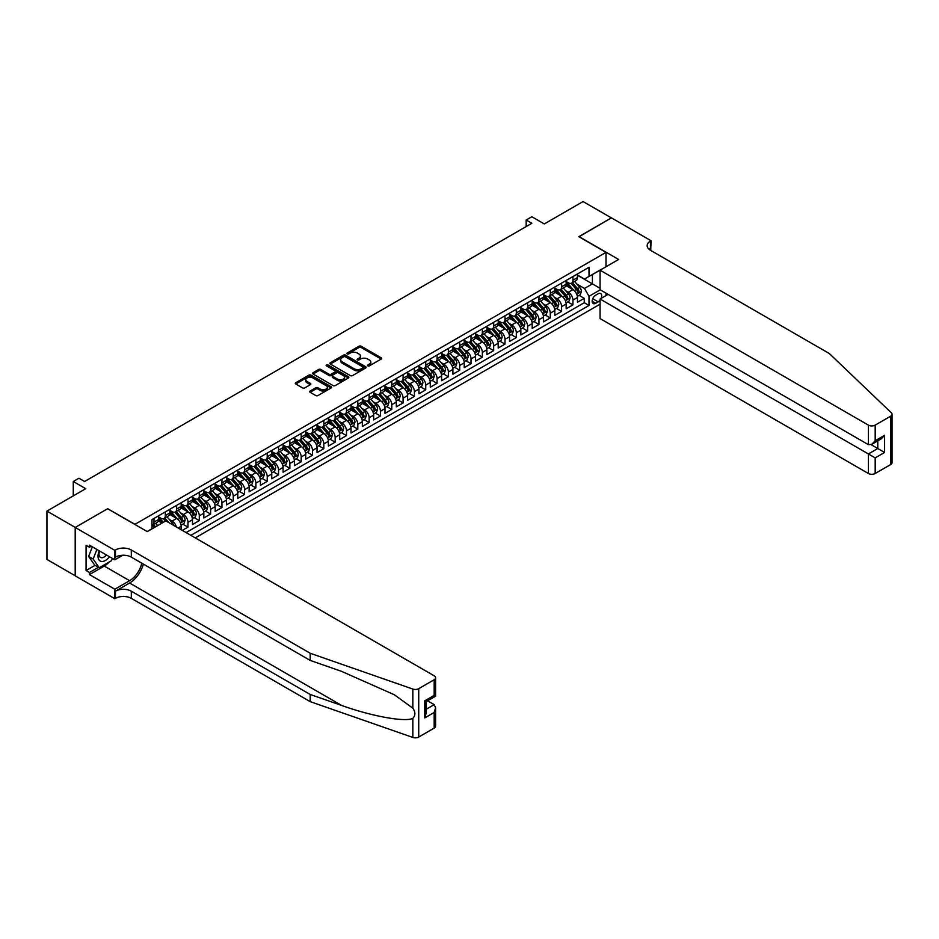 <?xml version="1.0" encoding="UTF-8"?>
<svg xmlns="http://www.w3.org/2000/svg" width="939" height="939" viewBox="0 0 939 939"><rect width="100%" height="100%" fill="white"/><g stroke="black" fill="none" stroke-linecap="round" stroke-linejoin="round"><path stroke-width="1.41" d="M367.806 365.881A1.103 0.634 0 0 0 369.356 365.881L381.164 359.062A1.573 0.904 0 0 0 381.633 358.416A1.573 0.904 0 0 0 381.164 357.782L361.163 346.233A1.573 0.904 0 0 0 358.944 346.233L347.137 353.052A1.103 0.634 0 0 0 348.686 353.944L350.212 353.064A5.024 2.899 0 0 1 357.325 353.064L358.991 354.026A5.024 2.899 0 0 1 360.47 356.081A5.024 2.899 0 0 1 358.991 358.135L357.466 359.015A1.103 0.634 0 0 0 359.027 359.919L360.553 359.027A5.024 2.899 0 0 1 367.665 359.027L369.332 359.989A5.024 2.899 0 0 1 370.799 362.043A5.024 2.899 0 0 1 369.332 364.097L367.806 364.978A1.103 0.634 0 0 0 367.806 365.881L367.806 364.978M310.152 391.023A1.573 0.904 0 0 0 309.694 391.657A1.573 0.904 0 0 0 310.152 392.302L315.762 395.542A1.573 0.904 0 0 0 317.981 395.542L331.103 387.971A1.573 0.904 0 0 0 331.561 387.326A1.573 0.904 0 0 0 331.103 386.692L311.091 375.142A1.573 0.904 0 0 0 308.872 375.142L295.762 382.713A1.573 0.904 0 0 0 295.304 383.347A1.573 0.904 0 0 0 295.762 383.992L302.534 387.901A1.573 0.904 0 0 0 304.764 387.901L310.375 384.661A1.573 0.904 0 0 0 310.832 384.028A1.573 0.904 0 0 0 310.375 383.382L307.006 381.445A4.202 2.43 0 0 1 305.785 379.72A4.202 2.43 0 0 1 308.379 377.478A4.202 2.43 0 0 1 312.957 378.006L326.126 385.612A4.202 2.43 0 0 1 327.359 387.326A4.202 2.43 0 0 1 324.765 389.568A4.202 2.43 0 0 1 320.176 389.039L317.981 387.772A1.573 0.904 0 0 0 315.762 387.772L310.152 391.023L310.152 392.302L315.762 389.086L315.762 387.772M107.809 508.821L134.981 524.314L605.995 252.38L578.823 236.687L611.371 217.895L583.072 201.556L544.291 223.94L531.838 216.756L526.169 220.019L531.838 223.294L84.592 481.496L78.935 478.233L73.277 481.496L73.277 495.886M107.809 508.633L75.261 527.425L46.95 511.086L85.731 488.691L73.277 481.496M350.329 375.588A1.573 0.904 0 0 0 352.548 375.588L365.67 368.018A1.573 0.904 0 0 0 366.128 367.372A1.573 0.904 0 0 0 365.67 366.726L345.658 355.177A1.573 0.904 0 0 0 343.439 355.177L330.317 362.747A1.573 0.904 0 0 0 329.859 363.393A1.573 0.904 0 0 0 330.317 364.039L350.329 375.588M326.925 366.116A1.103 0.634 0 0 1 328.04 366.269L348.357 378.006L335.27 385.565A1.573 0.904 0 0 1 333.04 385.565L313.039 374.015L318.65 370.799L318.65 369.485L313.039 372.736A1.573 0.904 0 0 0 312.581 373.37A1.573 0.904 0 0 0 313.039 374.015L313.039 372.736M318.65 370.799A1.573 0.904 0 0 1 320.88 370.799L320.88 369.485A1.573 0.904 0 0 0 318.65 369.485M320.88 369.485L328.99 374.18A1.573 0.904 0 0 0 331.209 374.18L334.93 372.02A1.573 0.904 0 0 0 335.399 371.386A1.573 0.904 0 0 0 334.93 370.741L326.49 365.87A1.103 0.634 0 0 1 328.04 364.966L348.381 376.703A1.573 0.904 0 0 1 348.839 377.349A1.573 0.904 0 0 1 348.381 377.994L348.381 376.703M75.202 575.76L46.95 559.456L46.95 511.086M182.307 530.394L187.976 527.131L182.823 524.15M180.605 512.87L183.445 514.513A6.409 3.697 60 0 1 187.976 522.354L192.495 519.748L192.495 524.514L199.291 520.593L194.138 517.624M191.92 506.332L194.76 507.976A6.409 3.697 60 0 1 199.291 515.816L203.822 513.21L203.822 517.976L210.618 514.056L205.465 511.086M203.247 499.794L206.087 501.438A6.409 3.697 60 0 1 210.618 509.278L215.148 506.673L215.148 511.438L221.944 507.518L216.792 504.548M214.562 493.257L217.414 494.9A6.409 3.697 60 0 1 221.944 502.752L226.463 500.135L226.463 504.9L233.259 500.98L228.107 498.01M225.888 486.719L228.729 488.362A6.409 3.697 60 0 1 233.259 496.215L237.79 493.597L237.79 498.363L244.586 494.442L239.433 491.473M237.215 480.193L240.055 481.824A6.409 3.697 60 0 1 244.586 489.677L249.117 487.059L249.117 491.825L255.901 487.904L250.76 484.935M248.53 473.655L251.382 475.287A6.409 3.697 60 0 1 255.901 483.139L260.432 480.522L260.432 485.299L267.228 481.367L262.075 478.397M259.857 467.117L262.697 468.749A6.409 3.697 60 0 1 267.228 476.601L271.758 473.984L271.758 478.761L278.554 474.829L273.402 471.859M271.183 460.579L274.024 462.223A6.409 3.697 60 0 1 278.554 470.063L283.085 467.446L283.085 472.223L289.869 468.303L284.717 465.321M282.498 454.042L285.339 455.685A6.409 3.697 60 0 1 289.869 463.526L294.4 460.908L294.4 465.685L301.196 461.765L296.043 458.784M293.825 447.504L296.665 449.147A6.409 3.697 60 0 1 301.196 456.988L305.727 454.37L305.727 459.148L312.523 455.227L307.37 452.246M305.152 440.966L307.992 442.609A6.409 3.697 60 0 1 312.523 450.45L317.042 447.833L317.042 452.61L323.838 448.689L318.685 445.708M316.466 434.428L319.307 436.072A6.409 3.697 60 0 1 323.838 443.912L328.368 441.295L328.368 446.072L335.164 442.152L330.012 439.17M327.793 427.891L330.634 429.534A6.409 3.697 60 0 1 335.164 437.374L339.695 434.757L339.695 439.534L346.491 435.614L341.338 432.633M339.108 421.353L341.96 422.996A6.409 3.697 60 0 1 346.491 430.837L351.01 428.231L351.01 432.996L357.806 429.076L352.653 426.106M350.435 414.815L353.275 416.458A6.409 3.697 60 0 1 357.806 424.299L362.337 421.693L362.337 426.459L369.133 422.538L363.98 419.569M361.761 408.277L364.602 409.92A6.409 3.697 60 0 1 369.133 417.761L373.663 415.155L373.663 419.921L380.448 416L375.307 413.031M373.076 401.739L375.929 403.383A6.409 3.697 60 0 1 380.448 411.235L384.978 408.618L384.978 413.383L391.774 409.463L386.622 406.493M384.403 395.202L387.244 396.845A6.409 3.697 60 0 1 391.774 404.697L396.305 402.08L396.305 406.845L403.101 402.925L397.948 399.955M395.73 388.664L398.57 390.307A6.409 3.697 60 0 1 403.101 398.159L407.632 395.542L407.632 400.307L414.416 396.387L409.263 393.418M407.045 382.138L409.897 383.769A6.409 3.697 60 0 1 414.416 391.622L418.947 389.004L418.947 393.781L425.743 389.849L420.59 386.88M418.371 375.6L421.212 377.232A6.409 3.697 60 0 1 425.743 385.084L430.273 382.466L430.273 387.244L437.069 383.312L431.917 380.342M429.698 369.062L432.539 370.705A6.409 3.697 60 0 1 437.069 378.546L441.6 375.929L441.6 380.706L448.384 376.774L443.231 373.804M441.013 362.524L443.854 364.168A6.409 3.697 60 0 1 448.384 372.008L452.915 369.391L452.915 374.168L459.711 370.248L454.558 367.266M452.34 355.987L455.18 357.63A6.409 3.697 60 0 1 459.711 365.471L464.242 362.853L464.242 367.63L471.038 363.71L465.885 360.729M463.666 349.449L466.507 351.092A6.409 3.697 60 0 1 471.038 358.933L475.557 356.315L475.557 361.092L482.353 357.172L477.2 354.191M474.981 342.911L477.822 344.554A6.409 3.697 60 0 1 482.353 352.395L486.883 349.778L486.883 354.555L493.679 350.634L488.526 347.653M486.308 336.373L489.149 338.017A6.409 3.697 60 0 1 493.679 345.857L498.21 343.24L498.21 348.017L504.994 344.097L499.853 341.115M497.623 329.835L500.475 331.479A6.409 3.697 60 0 1 504.994 339.319L509.525 336.714L509.525 341.479L516.321 337.559L511.168 334.589M508.95 323.298L511.79 324.941A6.409 3.697 60 0 1 516.321 332.782L520.852 330.176L520.852 334.941L527.648 331.021L522.495 328.051M520.276 316.76L523.117 318.403A6.409 3.697 60 0 1 527.648 326.244L532.178 323.638L532.178 328.404L538.963 324.483L533.822 321.514M531.591 310.222L534.444 311.865A6.409 3.697 60 0 1 538.963 319.706L543.493 317.1L543.493 321.866L550.289 317.945L545.136 314.976M542.918 303.684L545.759 305.328A6.409 3.697 60 0 1 550.289 313.18L554.82 310.563L554.82 315.328L561.616 311.408L556.463 308.438M554.245 297.147L557.085 298.79A6.409 3.697 60 0 1 561.616 306.642L566.147 304.025L566.147 308.79L572.931 304.87L572.931 300.104A6.409 3.697 -120 0 0 568.4 292.252L565.56 290.62M567.778 301.9L572.931 304.87M162.048 523.082L158.327 520.934M181.18 529.749L181.18 526.274A6.409 3.697 -120 0 0 176.649 518.434L169.642 514.396M176.379 526.979A6.409 3.697 60 0 0 172.119 521.051L169.278 519.408M192.495 519.748A6.409 3.697 -120 0 0 187.976 511.896L180.969 507.858M203.822 513.21A6.409 3.697 -120 0 0 199.291 505.358L192.295 501.32M215.148 506.673A6.409 3.697 -120 0 0 210.618 498.82L203.61 494.783M226.463 500.135A6.409 3.697 -120 0 0 221.944 492.282L214.937 488.245M237.79 493.597A6.409 3.697 -120 0 0 233.259 485.745L226.264 481.707M249.117 487.059A6.409 3.697 -120 0 0 244.586 479.219L237.579 475.169M260.432 480.522A6.409 3.697 -120 0 0 255.901 472.681L248.905 468.631M271.758 473.984A6.409 3.697 -120 0 0 267.228 466.143L260.232 462.094M283.085 467.446A6.409 3.697 -120 0 0 278.554 459.605L271.547 455.556M294.4 460.908A6.409 3.697 -120 0 0 289.869 453.068L282.874 449.018M305.727 454.37A6.409 3.697 -120 0 0 301.196 446.53L294.189 442.48M317.042 447.833A6.409 3.697 -120 0 0 312.523 439.992L305.515 435.954M328.368 441.295A6.409 3.697 -120 0 0 323.838 433.454L316.842 429.416M339.695 434.757A6.409 3.697 -120 0 0 335.164 426.916L328.157 422.879M351.01 428.231A6.409 3.697 -120 0 0 346.491 420.379L339.484 416.341M362.337 421.693A6.409 3.697 -120 0 0 357.806 413.841L350.81 409.803M373.663 415.155A6.409 3.697 -120 0 0 369.133 407.303L362.125 403.265M384.978 408.618A6.409 3.697 -120 0 0 380.448 400.765L373.452 396.728M396.305 402.08A6.409 3.697 -120 0 0 391.774 394.227L384.779 390.19M407.632 395.542A6.409 3.697 -120 0 0 403.101 387.701L396.094 383.652M418.947 389.004A6.409 3.697 -120 0 0 414.416 381.164L407.42 377.114M430.273 382.466A6.409 3.697 -120 0 0 425.743 374.626L418.735 370.576M441.6 375.929A6.409 3.697 -120 0 0 437.069 368.088L430.062 364.039M452.915 369.391A6.409 3.697 -120 0 0 448.384 361.55L441.389 357.501M464.242 362.853A6.409 3.697 -120 0 0 459.711 355.012L452.704 350.963M475.557 356.315A6.409 3.697 -120 0 0 471.038 348.475L464.03 344.437M486.883 349.778A6.409 3.697 -120 0 0 482.353 341.937L475.357 337.899M498.21 343.24A6.409 3.697 -120 0 0 493.679 335.399L486.672 331.361M509.525 336.714A6.409 3.697 -120 0 0 504.994 328.861L497.999 324.824M520.852 330.176A6.409 3.697 -120 0 0 516.321 322.323L509.325 318.286M532.178 323.638A6.409 3.697 -120 0 0 527.648 315.786L520.64 311.748M543.493 317.1A6.409 3.697 -120 0 0 538.963 309.248L531.967 305.21M554.82 310.563A6.409 3.697 -120 0 0 550.289 302.71L543.282 298.672M566.147 304.025A6.409 3.697 -120 0 0 561.616 296.184L554.609 292.135M601.077 298.426A4.965 2.864 120 0 0 600.667 293.52A4.965 2.864 120 0 0 598.178 293.754L595.69 295.198A4.965 2.864 120 0 0 592.45 299.576A4.965 2.864 120 0 0 593.213 303.555A4.965 2.864 120 0 0 595.69 303.309L598.178 301.865A4.965 2.864 120 0 0 600.056 300.163M195.277 537.883L600.056 304.189M605.995 252.38L605.995 266.758M605.995 293.168L605.995 295.585M190.863 535.336L589.011 305.457L589.011 296.313L584.481 288.461L576.886 284.083M147.153 531.544L151.965 528.763L151.965 519.607L589.011 267.286L589.011 276.442L601.465 269.376M600.221 289.834L589.011 296.313M158.538 516.861L160.792 518.175A6.409 3.697 60 0 0 163.996 518.492L168.527 515.875A6.409 3.697 -120 0 0 169.853 512.94L169.853 509.278M169.853 510.335L172.119 511.638A6.409 3.697 60 0 0 175.323 511.955L179.854 509.337A6.409 3.697 -120 0 0 181.18 506.403L181.18 502.741M181.18 503.797L183.445 505.1A6.409 3.697 60 0 0 186.65 505.417L191.169 502.799A6.409 3.697 -120 0 0 192.495 499.865L192.495 496.215M192.495 497.259L194.76 498.562A6.409 3.697 60 0 0 197.965 498.879L202.495 496.262A6.409 3.697 -120 0 0 203.822 493.339L203.822 489.677M203.822 490.721L206.087 492.024A6.409 3.697 60 0 0 209.291 492.341L213.822 489.724A6.409 3.697 -120 0 0 215.148 486.801L215.148 483.139M215.148 484.184L217.414 485.486A6.409 3.697 60 0 0 220.606 485.803L225.137 483.186A6.409 3.697 -120 0 0 226.463 480.263L226.463 476.601M226.463 477.646L228.729 478.949A6.409 3.697 60 0 0 231.933 479.266L236.464 476.66A6.409 3.697 -120 0 0 237.79 473.726L237.79 470.063M237.79 471.108L240.055 472.411A6.409 3.697 60 0 0 243.26 472.728L247.79 470.122A6.409 3.697 -120 0 0 249.117 467.188L249.117 463.526M249.117 464.57L251.382 465.873A6.409 3.697 60 0 0 254.575 466.19L259.105 463.584A6.409 3.697 -120 0 0 260.432 460.65L260.432 456.988M260.432 458.032L262.697 459.335A6.409 3.697 60 0 0 265.901 459.664L270.432 457.047A6.409 3.697 -120 0 0 271.758 454.112L271.758 450.45M271.758 451.495L274.024 452.809A6.409 3.697 60 0 0 277.228 453.126L281.759 450.509A6.409 3.697 -120 0 0 283.085 447.574L283.085 443.912M283.085 444.957L285.339 446.271A6.409 3.697 60 0 0 288.543 446.588L293.074 443.971A6.409 3.697 -120 0 0 294.4 441.037L294.4 437.374M294.4 438.419L296.665 439.734A6.409 3.697 60 0 0 299.87 440.051L304.4 437.433A6.409 3.697 -120 0 0 305.727 434.499L305.727 430.837M305.727 431.881L307.992 433.196A6.409 3.697 60 0 0 311.196 433.513L315.715 430.895A6.409 3.697 -120 0 0 317.042 427.961L317.042 424.299M317.042 425.344L319.307 426.658A6.409 3.697 60 0 0 322.511 426.975L327.042 424.358A6.409 3.697 -120 0 0 328.368 421.423L328.368 417.761M328.368 418.817L330.634 420.12A6.409 3.697 60 0 0 333.838 420.437L338.369 417.82A6.409 3.697 -120 0 0 339.695 414.885L339.695 411.223M339.695 412.28L341.96 413.583A6.409 3.697 60 0 0 345.165 413.899L349.684 411.282A6.409 3.697 -120 0 0 351.01 408.348L351.01 404.697M351.01 405.742L353.275 407.045A6.409 3.697 60 0 0 356.48 407.362L361.01 404.744A6.409 3.697 -120 0 0 362.337 401.822L362.337 398.159M362.337 399.204L364.602 400.507A6.409 3.697 60 0 0 367.806 400.824L372.337 398.206A6.409 3.697 -120 0 0 373.663 395.284L373.663 391.622M373.663 392.666L375.929 393.969A6.409 3.697 60 0 0 379.121 394.286L383.652 391.669A6.409 3.697 -120 0 0 384.978 388.746L384.978 385.084M384.978 386.129L387.244 387.431A6.409 3.697 60 0 0 390.448 387.748L394.979 385.143A6.409 3.697 -120 0 0 396.305 382.208L396.305 378.546M396.305 379.591L398.57 380.894A6.409 3.697 60 0 0 401.775 381.211L406.305 378.605A6.409 3.697 -120 0 0 407.632 375.67L407.632 372.008M407.632 373.053L409.897 374.356A6.409 3.697 60 0 0 413.09 374.673L417.62 372.067A6.409 3.697 -120 0 0 418.947 369.133L418.947 365.471M418.947 366.515L421.212 367.818A6.409 3.697 60 0 0 424.416 368.147L428.947 365.529A6.409 3.697 -120 0 0 430.273 362.595L430.273 358.933M430.273 359.977L432.539 361.292A6.409 3.697 60 0 0 435.743 361.609L440.262 358.991A6.409 3.697 -120 0 0 441.6 356.057L441.6 352.395M441.6 353.44L443.854 354.754A6.409 3.697 60 0 0 447.058 355.071L451.589 352.454A6.409 3.697 -120 0 0 452.915 349.519L452.915 345.857M452.915 346.902L455.18 348.216A6.409 3.697 60 0 0 458.385 348.533L462.915 345.916A6.409 3.697 -120 0 0 464.242 342.981L464.242 339.319M464.242 340.364L466.507 341.679A6.409 3.697 60 0 0 469.711 341.996L474.23 339.378A6.409 3.697 -120 0 0 475.557 336.444L475.557 332.782M475.557 333.826L477.822 335.141A6.409 3.697 60 0 0 481.026 335.458L485.557 332.84A6.409 3.697 -120 0 0 486.883 329.906L486.883 326.244M486.883 327.3L489.149 328.603A6.409 3.697 60 0 0 492.353 328.92L496.884 326.303A6.409 3.697 -120 0 0 498.21 323.368L498.21 319.706M498.21 320.762L500.475 322.065A6.409 3.697 60 0 0 503.668 322.382L508.199 319.765A6.409 3.697 -120 0 0 509.525 316.83L509.525 313.18M509.525 314.225L511.79 315.527A6.409 3.697 60 0 0 514.995 315.844L519.525 313.227A6.409 3.697 -120 0 0 520.852 310.293L520.852 306.642M520.852 307.687L523.117 308.99A6.409 3.697 60 0 0 526.321 309.307L530.852 306.689A6.409 3.697 -120 0 0 532.178 303.767L532.178 300.104M532.178 301.149L534.444 302.452A6.409 3.697 60 0 0 537.636 302.769L542.167 300.151A6.409 3.697 -120 0 0 543.493 297.229L543.493 293.567M543.493 294.611L545.759 295.914A6.409 3.697 60 0 0 548.963 296.231L553.494 293.625A6.409 3.697 -120 0 0 554.82 290.691L554.82 287.029M554.82 288.073L557.085 289.376A6.409 3.697 60 0 0 560.29 289.693L564.82 287.088A6.409 3.697 -120 0 0 566.147 284.153L566.147 280.491M186.098 532.589L584.258 302.71L584.258 298.332L577.462 302.252L577.462 297.487A6.409 3.697 -120 0 0 572.931 289.646L565.935 285.597M566.147 281.536L568.4 282.839A6.409 3.697 -120 0 0 571.605 283.155A6.409 3.697 -120 0 0 572.931 280.233L572.931 276.571M571.605 283.155L576.135 280.55A6.409 3.697 -120 0 0 577.462 277.615L577.462 273.953M154.008 518.434L154.008 522.096A6.409 3.697 60 0 1 152.681 525.03A6.409 3.697 60 0 1 151.965 525.288M152.681 525.03L157.212 522.413A6.409 3.697 -120 0 0 158.538 519.478L158.538 515.816M165.323 511.896L165.323 515.558A6.409 3.697 60 0 1 163.996 518.492M176.649 505.358L176.649 509.02A6.409 3.697 60 0 1 175.323 511.955M187.976 498.82L187.976 502.482A6.409 3.697 60 0 1 186.65 505.417M199.291 492.282L199.291 495.945A6.409 3.697 60 0 1 197.965 498.879M210.618 485.745L210.618 489.407A6.409 3.697 60 0 1 209.291 492.341M221.944 479.219L221.944 482.869A6.409 3.697 60 0 1 220.606 485.803M233.259 472.681L233.259 476.343A6.409 3.697 60 0 1 231.933 479.266M244.586 466.143L244.586 469.805A6.409 3.697 60 0 1 243.26 472.728M255.901 459.605L255.901 463.267A6.409 3.697 60 0 1 254.575 466.19M267.228 453.068L267.228 456.73A6.409 3.697 60 0 1 265.901 459.664M278.554 446.53L278.554 450.192A6.409 3.697 60 0 1 277.228 453.126M289.869 439.992L289.869 443.654A6.409 3.697 60 0 1 288.543 446.588M301.196 433.454L301.196 437.116A6.409 3.697 60 0 1 299.87 440.051M312.523 426.916L312.523 430.578A6.409 3.697 60 0 1 311.196 433.513M323.838 420.379L323.838 424.041A6.409 3.697 60 0 1 322.511 426.975M335.164 413.841L335.164 417.503A6.409 3.697 60 0 1 333.838 420.437M346.491 407.303L346.491 410.965A6.409 3.697 60 0 1 345.165 413.899M357.806 400.765L357.806 404.427A6.409 3.697 60 0 1 356.48 407.362M369.133 394.227L369.133 397.89A6.409 3.697 60 0 1 367.806 400.824M380.448 387.701L380.448 391.352A6.409 3.697 60 0 1 379.121 394.286M391.774 381.164L391.774 384.814A6.409 3.697 60 0 1 390.448 387.748M403.101 374.626L403.101 378.288A6.409 3.697 60 0 1 401.775 381.211M414.416 368.088L414.416 371.75A6.409 3.697 60 0 1 413.09 374.673M425.743 361.55L425.743 365.212A6.409 3.697 60 0 1 424.416 368.147M437.069 355.012L437.069 358.675A6.409 3.697 60 0 1 435.743 361.609M448.384 348.475L448.384 352.137A6.409 3.697 60 0 1 447.058 355.071M459.711 341.937L459.711 345.599A6.409 3.697 60 0 1 458.385 348.533M471.038 335.399L471.038 339.061A6.409 3.697 60 0 1 469.711 341.996M482.353 328.861L482.353 332.523A6.409 3.697 60 0 1 481.026 335.458M493.679 322.323L493.679 325.986A6.409 3.697 60 0 1 492.353 328.92M504.994 315.786L504.994 319.448A6.409 3.697 60 0 1 503.668 322.382M516.321 309.248L516.321 312.91A6.409 3.697 60 0 1 514.995 315.844M527.648 302.71L527.648 306.372A6.409 3.697 60 0 1 526.321 309.307M538.963 296.184L538.963 299.834A6.409 3.697 60 0 1 537.636 302.769M550.289 289.646L550.289 293.297A6.409 3.697 60 0 1 548.963 296.231M561.616 283.108L561.616 286.771A6.409 3.697 60 0 1 560.29 289.693M561.616 306.642L561.616 311.408M550.289 313.18L550.289 317.945M538.963 319.706L538.963 324.483M527.648 326.244L527.648 331.021M516.321 332.782L516.321 337.559M504.994 339.319L504.994 344.097M493.679 345.857L493.679 350.634M482.353 352.395L482.353 357.172M471.038 358.933L471.038 363.71M459.711 365.471L459.711 370.248M448.384 372.008L448.384 376.774M437.069 378.546L437.069 383.312M425.743 385.084L425.743 389.849M414.416 391.622L414.416 396.387M403.101 398.159L403.101 402.925M391.774 404.697L391.774 409.463M380.448 411.235L380.448 416M369.133 417.761L369.133 422.538M357.806 424.299L357.806 429.076M346.491 430.837L346.491 435.614M335.164 437.374L335.164 442.152M323.838 443.912L323.838 448.689M312.523 450.45L312.523 455.227M301.196 456.988L301.196 461.765M289.869 463.526L289.869 468.303M278.554 470.063L278.554 474.829M267.228 476.601L267.228 481.367M255.901 483.139L255.901 487.904M244.586 489.677L244.586 494.442M233.259 496.215L233.259 500.98M221.944 502.752L221.944 507.518M210.618 509.278L210.618 514.056M199.291 515.816L199.291 520.593M187.976 522.354L187.976 527.131M584.481 288.461L592.415 283.895L592.415 274.481L601.465 269.247M577.462 275.256L600.056 288.296M577.462 274.998L584.481 279.047L589.011 276.442M526.169 220.019L526.169 226.557M579.105 295.362L584.258 298.332M584.258 302.71L589.011 305.457M368.241 366.034L369.332 365.412A5.024 2.899 0 0 0 370.799 363.358L370.799 362.043M360.47 356.081L360.47 357.383A5.024 2.899 0 0 1 358.991 359.437L357.912 360.071M381.164 357.782L381.164 359.062L361.163 347.536A1.573 0.904 0 0 0 358.944 347.536L347.571 354.097M365.647 368.029L345.658 356.491A1.573 0.904 0 0 0 343.439 356.491L330.34 364.05M362.888 367.818A1.103 0.634 0 0 0 362.888 366.926L345.329 356.785A1.103 0.634 0 0 0 343.768 356.785L342.16 357.712A5.024 2.899 0 0 0 340.681 359.766A5.024 2.899 0 0 0 342.16 361.82L354.167 368.757A5.024 2.899 0 0 0 361.269 368.757L362.888 367.818L362.888 369.133A1.103 0.634 0 0 0 363.205 368.675L363.205 367.372M340.681 359.766L340.681 361.081A5.024 2.899 0 0 0 342.16 363.135L342.16 361.82M362.888 369.133L361.269 370.06A5.024 2.899 0 0 1 354.167 370.06L342.16 363.135M320.88 370.799L328.99 375.483A1.573 0.904 0 0 0 331.209 375.483L334.93 373.335A1.573 0.904 0 0 0 335.399 372.689L335.399 371.386M337.406 379.039A4.202 2.43 0 0 0 341.984 379.556A4.202 2.43 0 0 0 344.59 377.314A4.202 2.43 0 0 0 343.357 375.6L338.709 372.924A1.573 0.904 0 0 0 336.491 372.924L332.77 375.072A1.573 0.904 0 0 0 332.312 375.717A1.573 0.904 0 0 0 332.77 376.351L337.406 379.039L337.406 380.342A4.202 2.43 0 0 0 341.984 380.87A4.202 2.43 0 0 0 344.59 378.628L344.59 377.314M332.312 375.717L332.312 377.02A1.573 0.904 0 0 0 332.77 377.666L332.77 376.351M337.406 380.342L332.77 377.666M327.359 387.326L327.359 388.64A4.202 2.43 0 0 1 324.765 390.882A4.202 2.43 0 0 1 320.176 390.354L317.981 389.086A1.573 0.904 0 0 0 315.762 389.086M305.785 379.72L305.785 381.034A4.202 2.43 0 0 0 307.006 382.748L307.006 381.445M310.351 384.673L307.006 382.748M331.08 387.983L311.091 376.445A1.573 0.904 0 0 0 308.872 376.445L295.785 384.004L295.762 382.713M577.368 296.36L580.29 294.67L581.429 291.407A4.249 2.453 -120 0 0 579.774 287.428L574.598 281.43M573.565 290.057L567.426 282.956A12.254 7.078 -120 0 0 566.147 281.606M570.196 288.062L566.769 284.094A10.165 5.869 -120 0 0 566.147 283.402M571.029 283.39L576.264 289.447A4.249 2.453 60 0 1 577.778 292.369L579.14 291.583A4.249 2.453 -120 0 0 577.626 288.66L572.45 282.674M571.335 283.296L576.957 289.799A2.16 1.244 60 0 1 577.508 290.644L579.14 291.583M99.252 550.817A10.411 6.01 120 0 0 101.694 561.487A10.411 6.01 120 0 0 109.464 556.71M99.604 551.017A7.125 4.108 120 0 0 100.473 557.402A7.125 4.108 120 0 0 101.518 557.719A7.125 4.108 120 0 0 106.424 554.961M112.375 558.4L111.483 560.7L99.264 567.755L94.733 565.137L88.618 556.44L92.351 546.838M99.264 567.755L93.149 559.057L96.881 549.456M88.618 556.44L93.149 559.057M608.096 294.377L600.056 299.025L600.056 318.567L868.399 473.491L868.399 453.948L877.789 448.525L877.789 440.861M600.056 299.025L875.183 457.868L875.183 473.491L890.641 464.57L890.641 416.2A4.801 2.77 0 0 0 892.05 414.24A4.801 2.77 0 0 0 891.357 412.796L829.337 353.545L650.434 250.255A11.209 6.467 180 0 1 647.159 245.678A11.209 6.467 180 0 1 650.434 241.1L651.056 240.748L611.43 217.86L578.987 236.792M578.987 236.593L618.625 259.469L600.056 270.197L868.399 425.121A4.801 2.77 0 0 0 875.183 425.121L890.641 416.2M651.056 240.748L650.715 250.42M600.056 270.197L600.056 289.74L868.399 444.663L868.399 425.121M892.05 414.24L892.05 462.61A4.801 2.77 180 0 1 890.641 464.57M875.183 473.491A4.801 2.77 180 0 1 868.399 473.491M649.025 249.258A11.209 6.467 180 0 1 650.434 248.26L650.434 241.1M871.11 444.663L884.585 452.445L875.183 457.868M875.183 425.121L875.183 440.743L871.791 444.335L868.399 444.663M875.183 440.743L884.585 435.32L881.193 438.9L871.791 444.335M434.182 728.112L434.182 712.49L435.59 707.748L435.59 726.152A4.801 2.77 180 0 1 434.182 728.112L418.724 737.033A4.801 2.77 180 0 1 412.843 737.444L310.199 701.633L310.199 694.473L131.307 591.194A11.209 6.467 -0 0 0 115.45 591.194L129.605 583.025A20.858 12.043 120 0 0 143.385 564.104M310.199 694.473L341.667 705.459C371.75 716.304 405.366 722.373 412.843 718.312C415.566 715.518 415.566 712.149 412.843 708.194L394.368 694.778L341.667 671.397L310.199 660.422L131.307 557.132A11.209 6.467 -0 0 0 115.45 557.132L115.45 549.972L114.828 550.336L75.202 527.46L107.633 508.727L147.27 531.603L165.839 520.887L434.182 675.81A4.801 2.77 -0 0 1 435.59 677.77A4.801 2.77 -0 0 1 434.182 679.73L418.724 688.663L418.724 737.033M310.199 701.633L131.307 598.354A11.209 6.467 -0 0 0 115.45 598.354L114.828 598.706L75.202 575.83L75.202 527.46M310.199 660.422L310.199 653.262L131.307 549.972A11.209 6.467 -0 0 0 115.45 549.972M412.843 708.194L412.843 689.073L310.199 653.262M109.229 562.003A18.017 10.399 -60 0 1 104.241 566.053L89.463 574.586L89.463 572.497L98.466 567.297M91.283 546.216L89.463 547.261L86.071 545.301L86.071 570.536L89.463 572.497M89.463 547.261L89.463 545.172L114.828 559.808L114.828 550.336M114.828 598.706L114.828 589.234L129.605 580.701A18.017 10.399 120 0 0 141.801 563.189M89.463 574.586L114.828 589.234M427.55 700.811L434.182 704.637L435.59 707.748M122.739 555.254L114.828 559.808M412.843 689.073A4.801 2.77 -0 0 0 418.724 688.663M86.071 570.536L95.074 565.337M434.182 712.49L424.78 717.912L426.189 713.171L426.189 701.597L435.59 696.175L435.59 677.77M424.78 717.912L424.78 700.787C426.611 701.844 426.611 701.844 424.78 700.787L434.182 695.353C436.013 696.421 436.013 696.421 434.182 695.353L434.182 679.73M566.041 302.898L568.975 301.208L570.102 297.945A4.249 2.453 -120 0 0 568.447 293.954L563.283 287.968M562.238 296.595L556.111 289.494A12.254 7.078 -120 0 0 554.82 288.144M558.881 294.6L555.442 290.62A10.165 5.869 -120 0 0 554.82 289.94M559.714 289.928L564.938 295.985A4.249 2.453 60 0 1 566.452 298.907L567.813 298.121A4.249 2.453 -120 0 0 566.299 295.198L561.123 289.212M560.02 289.834L565.642 296.337A2.16 1.244 60 0 1 566.182 297.182L567.813 298.121M554.726 309.436L557.649 307.746L558.775 304.482A4.249 2.453 -120 0 0 557.132 300.492L551.956 294.506M550.923 303.133L544.784 296.031A12.254 7.078 -120 0 0 543.493 294.682M547.554 301.137L544.127 297.158A10.165 5.869 -120 0 0 543.493 296.478M548.388 296.466L553.623 302.522A4.249 2.453 60 0 1 555.137 305.445L556.487 304.659A4.249 2.453 -120 0 0 554.972 301.736L549.808 295.75M548.693 296.36L554.315 302.874A2.16 1.244 60 0 1 554.867 303.72L556.487 304.659M543.399 315.974L546.322 314.283L547.46 311.02A4.249 2.453 -120 0 0 545.805 307.03L540.629 301.043M539.596 309.67L533.458 302.558A12.254 7.078 -120 0 0 532.178 301.219M536.228 307.675L532.8 303.696A10.165 5.869 -120 0 0 532.178 303.015M537.061 303.004L542.296 309.06A4.249 2.453 60 0 1 543.81 311.983L545.172 311.196A4.249 2.453 -120 0 0 543.658 308.274L538.481 302.288M537.366 302.898L542.988 309.412A2.16 1.244 60 0 1 543.54 310.257L545.172 311.196M532.084 322.511L535.007 320.821L536.134 317.558A4.249 2.453 -120 0 0 534.479 313.567L529.314 307.581M528.27 316.208L522.143 309.095A12.254 7.078 -120 0 0 520.852 307.757M524.913 314.213L521.474 310.234A10.165 5.869 -120 0 0 520.852 309.553M525.746 309.541L530.969 315.598A4.249 2.453 60 0 1 532.483 318.521L533.845 317.734A4.249 2.453 -120 0 0 532.331 314.811L527.155 308.825M526.051 309.436L531.674 315.95A2.16 1.244 60 0 1 532.213 316.795L533.845 317.734M520.758 329.049L523.68 327.359L524.819 324.096A4.249 2.453 -120 0 0 523.164 320.105L517.988 314.119M516.955 322.746L510.816 315.633A12.254 7.078 -120 0 0 509.525 314.295M513.586 320.751L510.159 316.772A10.165 5.869 -120 0 0 509.525 316.091M514.419 316.079L519.654 322.136A4.249 2.453 60 0 1 521.168 325.058L522.518 324.272A4.249 2.453 -120 0 0 521.016 321.349L515.84 315.363M514.725 315.974L520.347 322.488A2.16 1.244 60 0 1 520.899 323.333L522.518 324.272M509.431 335.587L512.365 333.897L513.492 330.634A4.249 2.453 -120 0 0 511.837 326.643L506.661 320.657M505.628 329.272L499.489 322.171A12.254 7.078 -120 0 0 498.21 320.833M502.259 327.288L498.832 323.309A10.165 5.869 -120 0 0 498.21 322.629M503.093 322.617L508.328 328.673A4.249 2.453 60 0 1 509.842 331.596L511.203 330.81A4.249 2.453 -120 0 0 509.689 327.887L504.513 321.901M503.41 322.511L509.032 329.026A2.16 1.244 60 0 1 509.572 329.871L511.203 330.81M498.116 342.125L501.039 340.434L502.165 337.16A4.249 2.453 -120 0 0 500.522 333.181L495.346 327.195M494.301 335.81L488.174 328.709A12.254 7.078 -120 0 0 486.883 327.359M490.944 333.826L487.505 329.847A10.165 5.869 -120 0 0 486.883 329.166M491.778 329.155L497.001 335.211A4.249 2.453 60 0 1 498.515 338.134L499.877 337.347A4.249 2.453 -120 0 0 498.363 334.425L493.186 328.439M492.083 329.049L497.705 335.563A2.16 1.244 60 0 1 498.245 336.408L499.877 337.347M486.789 348.662L489.712 346.972L490.851 343.697A4.249 2.453 -120 0 0 489.196 339.718L484.019 333.732M482.986 342.348L476.848 335.246A12.254 7.078 -120 0 0 475.557 333.897M479.618 340.352L476.19 336.385A10.165 5.869 -120 0 0 475.557 335.704M480.451 335.681L485.686 341.749A4.249 2.453 60 0 1 487.2 344.672L488.55 343.885A4.249 2.453 -120 0 0 487.048 340.963L481.871 334.965M480.756 335.587L486.379 342.101A2.16 1.244 60 0 1 486.93 342.946L488.55 343.885M475.463 355.2L478.397 353.51L479.524 350.235A4.249 2.453 -120 0 0 477.869 346.256L472.693 340.27M471.66 348.885L465.521 341.784A12.254 7.078 -120 0 0 464.242 340.434M468.303 346.89L464.864 342.923A10.165 5.869 -120 0 0 464.242 342.242M469.124 342.219L474.359 348.287A4.249 2.453 60 0 1 475.873 351.209L477.235 350.423A4.249 2.453 -120 0 0 475.721 347.5L470.545 341.503M469.441 342.125L475.064 348.639A2.16 1.244 60 0 1 475.603 349.484L477.235 350.423M464.148 361.738L467.07 360.048L468.197 356.773A4.249 2.453 -120 0 0 466.554 352.794L461.378 346.808M460.345 355.423L454.206 348.322A12.254 7.078 -120 0 0 452.915 346.972M456.976 353.428L453.549 349.461A10.165 5.869 -120 0 0 452.915 348.78M457.809 348.756L463.044 354.813A4.249 2.453 60 0 1 464.547 357.747L465.908 356.961A4.249 2.453 -120 0 0 464.394 354.038L459.23 348.04M458.115 348.662L463.737 355.165A2.16 1.244 60 0 1 464.277 356.022L465.908 356.961M452.821 368.276L455.744 366.586L456.882 363.311A4.249 2.453 -120 0 0 455.227 359.332L450.051 353.334M449.018 361.961L442.879 354.86A12.254 7.078 -120 0 0 441.6 353.51M445.649 359.966L442.222 355.998A10.165 5.869 -120 0 0 441.6 355.318M446.483 355.294L451.718 361.351A4.249 2.453 60 0 1 453.232 364.273L454.593 363.499A4.249 2.453 -120 0 0 453.079 360.576L447.903 354.578M446.788 355.2L452.41 361.703A2.16 1.244 60 0 1 452.962 362.548L454.593 363.499M441.494 374.814L444.429 373.123L445.556 369.849A4.249 2.453 -120 0 0 443.901 365.87L438.736 359.872M437.691 368.499L431.564 361.398A12.254 7.078 -120 0 0 430.273 360.048M434.334 366.503L430.895 362.536A10.165 5.869 -120 0 0 430.273 361.855M435.156 361.832L440.391 367.888A4.249 2.453 60 0 1 441.905 370.811L443.267 370.036A4.249 2.453 -120 0 0 441.753 367.102L436.576 361.116M435.473 361.738L441.095 368.241A2.16 1.244 60 0 1 441.635 369.086L443.267 370.036M430.179 381.34L433.102 379.661L434.229 376.386A4.249 2.453 -120 0 0 432.586 372.407L427.409 366.41M426.376 375.037L420.238 367.935A12.254 7.078 -120 0 0 418.947 366.586M423.008 373.041L419.58 369.074A10.165 5.869 -120 0 0 418.947 368.381M423.841 368.37L429.076 374.426A4.249 2.453 60 0 1 430.59 377.349L431.94 376.562A4.249 2.453 -120 0 0 430.426 373.64L425.261 367.654M424.146 368.276L429.769 374.778A2.16 1.244 60 0 1 430.308 375.623L431.94 376.562M418.853 387.877L421.775 386.187L422.914 382.924A4.249 2.453 -120 0 0 421.259 378.945L416.083 372.947M415.05 381.574L408.911 374.473A12.254 7.078 -120 0 0 407.632 373.123M411.681 379.579L408.254 375.612A10.165 5.869 -120 0 0 407.632 374.919M412.514 374.907L417.749 380.964A4.249 2.453 60 0 1 419.264 383.887L420.625 383.1A4.249 2.453 -120 0 0 419.111 380.178L413.935 374.192M412.82 374.814L418.442 381.316A2.16 1.244 60 0 1 418.994 382.161L420.625 383.1M407.526 394.415L410.46 392.725L411.587 389.462A4.249 2.453 -120 0 0 409.932 385.471L404.768 379.485M403.723 388.112L397.596 381.011A12.254 7.078 -120 0 0 396.305 379.661M400.366 386.117L396.927 382.15A10.165 5.869 -120 0 0 396.305 381.457M401.199 381.445L406.423 387.502A4.249 2.453 60 0 1 407.937 390.424L409.298 389.638A4.249 2.453 -120 0 0 407.784 386.715L402.608 380.729M401.505 381.351L407.127 387.854A2.16 1.244 60 0 1 407.667 388.699L409.298 389.638M396.211 400.953L399.134 399.263L400.272 396A4.249 2.453 -120 0 0 398.617 392.009L393.441 386.023M392.408 394.65L386.269 387.549A12.254 7.078 -120 0 0 384.978 386.199M389.039 392.655L385.612 388.676A10.165 5.869 -120 0 0 384.978 387.995M389.873 387.983L395.108 394.04A4.249 2.453 60 0 1 396.622 396.962L397.972 396.176A4.249 2.453 -120 0 0 396.458 393.253L391.293 387.267M390.178 387.877L395.8 394.392A2.16 1.244 60 0 1 396.352 395.237L397.972 396.176M384.884 407.491L387.807 405.801L388.946 402.538A4.249 2.453 -120 0 0 387.291 398.547L382.114 392.561M381.081 401.188L374.943 394.087A12.254 7.078 -120 0 0 373.663 392.737M377.713 399.192L374.285 395.213A10.165 5.869 -120 0 0 373.663 394.533M378.546 394.521L383.781 400.577A4.249 2.453 60 0 1 385.295 403.5L386.657 402.714A4.249 2.453 -120 0 0 385.143 399.791L379.966 393.805M378.863 394.415L384.485 400.93A2.16 1.244 60 0 1 385.025 401.775L386.657 402.714M373.569 414.029L376.492 412.338L377.619 409.075A4.249 2.453 -120 0 0 375.964 405.085L370.799 399.098M369.755 407.726L363.628 400.613A12.254 7.078 -120 0 0 362.337 399.275M366.398 405.73L362.959 401.751A10.165 5.869 -120 0 0 362.337 401.07M367.231 401.059L372.454 407.115A4.249 2.453 60 0 1 373.968 410.038L375.33 409.251A4.249 2.453 -120 0 0 373.816 406.329L368.64 400.343M367.536 400.953L373.159 407.467A2.16 1.244 60 0 1 373.699 408.312L375.33 409.251M362.243 420.566L365.165 418.876L366.304 415.613A4.249 2.453 -120 0 0 364.649 411.622L359.473 405.636M358.44 414.263L352.301 407.15A12.254 7.078 -120 0 0 351.01 405.812M355.071 412.268L351.644 408.289A10.165 5.869 -120 0 0 351.01 407.608M355.904 407.596L361.139 413.653A4.249 2.453 60 0 1 362.654 416.576L364.003 415.789A4.249 2.453 -120 0 0 362.501 412.867L357.325 406.88M356.21 407.491L361.832 414.005A2.16 1.244 60 0 1 362.384 414.85L364.003 415.789M350.916 427.104L353.85 425.414L354.977 422.151A4.249 2.453 -120 0 0 353.322 418.16L348.146 412.174M347.113 420.789L340.974 413.688A12.254 7.078 -120 0 0 339.695 412.35M343.744 418.806L340.317 414.827A10.165 5.869 -120 0 0 339.695 414.146M344.578 414.134L349.813 420.191A4.249 2.453 60 0 1 351.327 423.113L352.688 422.327A4.249 2.453 -120 0 0 351.174 419.404L345.998 413.418M344.895 414.029L350.517 420.543A2.16 1.244 60 0 1 351.057 421.388L352.688 422.327M339.601 433.642L342.524 431.952L343.651 428.677A4.249 2.453 -120 0 0 342.007 424.698L336.831 418.712M335.798 427.327L329.659 420.226A12.254 7.078 -120 0 0 328.368 418.876M332.429 425.344L328.99 421.365A10.165 5.869 -120 0 0 328.368 420.684M333.263 420.672L338.498 426.729A4.249 2.453 60 0 1 340 429.651L341.362 428.865A4.249 2.453 -120 0 0 339.848 425.942L334.683 419.956M333.568 420.566L339.19 427.081A2.16 1.244 60 0 1 339.73 427.926L341.362 428.865M328.274 440.18L331.197 438.49L332.336 435.215A4.249 2.453 -120 0 0 330.681 431.236L325.504 425.25M324.471 433.865L318.333 426.764A12.254 7.078 -120 0 0 317.042 425.414M321.103 431.881L317.675 427.902A10.165 5.869 -120 0 0 317.042 427.222M321.936 427.198L327.171 433.266A4.249 2.453 60 0 1 328.685 436.189L330.047 435.403A4.249 2.453 -120 0 0 328.533 432.48L323.356 426.494M322.241 427.104L327.864 433.618A2.16 1.244 60 0 1 328.415 434.464L330.047 435.403M316.948 446.718L319.882 445.027L321.009 441.753A4.249 2.453 -120 0 0 319.354 437.774L314.189 431.787M313.145 440.403L307.018 433.302A12.254 7.078 -120 0 0 305.727 431.952M309.788 438.407L306.349 434.44A10.165 5.869 -120 0 0 305.727 433.759M310.609 433.736L315.844 439.804A4.249 2.453 60 0 1 317.359 442.727L318.72 441.94A4.249 2.453 -120 0 0 317.206 439.018L312.03 433.02M310.926 433.642L316.549 440.156A2.16 1.244 60 0 1 317.089 441.001L318.72 441.94M305.633 453.255L308.555 451.565L309.682 448.29A4.249 2.453 -120 0 0 308.039 444.311L302.863 438.325M301.83 446.941L295.691 439.839A12.254 7.078 -120 0 0 294.4 438.49M298.461 444.945L295.034 440.978A10.165 5.869 -120 0 0 294.4 440.297M299.295 440.274L304.529 446.33A4.249 2.453 60 0 1 306.032 449.265L307.393 448.478A4.249 2.453 -120 0 0 305.879 445.556L300.715 439.558M299.6 440.18L305.222 446.694A2.16 1.244 60 0 1 305.762 447.539L307.393 448.478M294.306 459.793L297.229 458.103L298.367 454.828A4.249 2.453 -120 0 0 296.712 450.849L291.536 444.851M290.503 453.478L284.364 446.377A12.254 7.078 -120 0 0 283.085 445.027M287.134 451.483L283.707 447.516A10.165 5.869 -120 0 0 283.085 446.835M287.968 446.811L293.203 452.868A4.249 2.453 60 0 1 294.717 455.791L296.078 455.016A4.249 2.453 -120 0 0 294.564 452.093L289.388 446.095M288.273 446.718L293.895 453.22A2.16 1.244 60 0 1 294.447 454.065L296.078 455.016M282.979 466.331L285.914 464.641L287.041 461.366A4.249 2.453 -120 0 0 285.386 457.387L280.221 451.389M279.176 460.016L273.049 452.915A12.254 7.078 -120 0 0 271.758 451.565M275.82 458.021L272.38 454.053A10.165 5.869 -120 0 0 271.758 453.373M276.653 453.349L281.876 459.406A4.249 2.453 60 0 1 283.39 462.328L284.752 461.554A4.249 2.453 -120 0 0 283.238 458.631L278.061 452.633M276.958 453.255L282.58 459.758A2.16 1.244 60 0 1 283.12 460.603L284.752 461.554M271.664 472.857L274.587 471.178L275.714 467.904A4.249 2.453 -120 0 0 274.071 463.925L268.894 457.927M267.861 466.554L261.723 459.453A12.254 7.078 -120 0 0 260.432 458.103M264.493 464.559L261.065 460.591A10.165 5.869 -120 0 0 260.432 459.899M265.326 459.887L270.561 465.944A4.249 2.453 60 0 1 272.075 468.866L273.425 468.08A4.249 2.453 -120 0 0 271.911 465.157L266.746 459.171M265.631 459.793L271.254 466.296A2.16 1.244 60 0 1 271.805 467.141L273.425 468.08M260.338 479.395L263.26 477.705L264.399 474.441A4.249 2.453 -120 0 0 262.744 470.462L257.568 464.465M256.535 473.092L250.396 465.99A12.254 7.078 -120 0 0 249.117 464.641M253.166 471.096L249.739 467.129A10.165 5.869 -120 0 0 249.117 466.437M254 466.425L259.234 472.481A4.249 2.453 60 0 1 260.749 475.404L262.11 474.618A4.249 2.453 -120 0 0 260.596 471.695L255.42 465.709M254.305 466.331L259.927 472.833A2.16 1.244 60 0 1 260.479 473.679L262.11 474.618M249.023 485.933L251.945 484.242L253.072 480.979A4.249 2.453 -120 0 0 251.417 476.989L246.253 471.002M245.208 479.629L239.081 472.528A12.254 7.078 -120 0 0 237.79 471.178M241.851 477.634L238.412 473.667A10.165 5.869 -120 0 0 237.79 472.974M242.685 472.963L247.908 479.019A4.249 2.453 60 0 1 249.422 481.942L250.783 481.155A4.249 2.453 -120 0 0 249.269 478.233L244.093 472.247M242.99 472.869L248.612 479.371A2.16 1.244 60 0 1 249.152 480.216L250.783 481.155M237.696 492.47L240.619 490.78L241.757 487.517A4.249 2.453 -120 0 0 240.102 483.526L234.926 477.54M233.893 486.167L227.754 479.066A12.254 7.078 -120 0 0 226.463 477.716M230.525 484.172L227.097 480.193A10.165 5.869 -120 0 0 226.463 479.512M231.358 479.5L236.593 485.557A4.249 2.453 60 0 1 238.107 488.48L239.457 487.693A4.249 2.453 -120 0 0 237.954 484.77L232.778 478.784M231.663 479.395L237.285 485.909A2.16 1.244 60 0 1 237.837 486.754L239.457 487.693M226.369 499.008L229.304 497.318L230.431 494.055A4.249 2.453 -120 0 0 228.776 490.064L223.599 484.078M222.566 492.705L216.428 485.604A12.254 7.078 -120 0 0 215.148 484.254M219.198 490.71L215.77 486.731A10.165 5.869 -120 0 0 215.148 486.05M220.031 486.038L225.266 492.095A4.249 2.453 60 0 1 226.78 495.017L228.142 494.231A4.249 2.453 -120 0 0 226.628 491.308L221.451 485.322M220.348 485.933L225.97 492.447A2.16 1.244 60 0 1 226.51 493.292L228.142 494.231M215.054 505.546L217.977 503.856L219.104 500.593A4.249 2.453 -120 0 0 217.461 496.602L212.284 490.616M211.24 499.243L205.113 492.13A12.254 7.078 -120 0 0 203.822 490.792M207.883 497.247L204.444 493.268A10.165 5.869 -120 0 0 203.822 492.588M208.716 492.576L213.939 498.632A4.249 2.453 60 0 1 215.454 501.555L216.815 500.769A4.249 2.453 -120 0 0 215.301 497.846L210.136 491.86M209.021 492.47L214.644 498.985A2.16 1.244 60 0 1 215.184 499.83L216.815 500.769M203.728 512.084L206.65 510.393L207.789 507.13A4.249 2.453 -120 0 0 206.134 503.14L200.958 497.154M199.925 505.781L193.786 498.668A12.254 7.078 -120 0 0 192.495 497.33M196.556 503.785L193.129 499.806A10.165 5.869 -120 0 0 192.495 499.125M197.39 499.114L202.624 505.17A4.249 2.453 60 0 1 204.139 508.093L205.488 507.306A4.249 2.453 -120 0 0 203.986 504.384L198.81 498.398M197.695 499.008L203.317 505.522A2.16 1.244 60 0 1 203.869 506.367L205.488 507.306M192.401 518.621L195.335 516.931L196.462 513.668A4.249 2.453 -120 0 0 194.807 509.677L189.643 503.691M188.598 512.307L182.459 505.205A12.254 7.078 -120 0 0 181.18 503.867M185.241 510.323L181.802 506.344A10.165 5.869 -120 0 0 181.18 505.663M186.063 505.652L191.298 511.708A4.249 2.453 60 0 1 192.812 514.631L194.173 513.844A4.249 2.453 -120 0 0 192.659 510.922L187.483 504.936M186.38 505.546L192.002 512.06A2.16 1.244 60 0 1 192.542 512.905L194.173 513.844M181.086 525.159L184.009 523.469L185.136 520.194A4.249 2.453 -120 0 0 183.492 516.215L178.316 510.229M177.283 518.844L171.144 511.743A12.254 7.078 -120 0 0 169.853 510.405M173.915 516.861L170.487 512.882A10.165 5.869 -120 0 0 169.853 512.201M174.748 512.189L179.983 518.246A4.249 2.453 60 0 1 181.485 521.168L182.847 520.382A4.249 2.453 -120 0 0 181.333 517.459L176.168 511.473M175.053 512.084L180.675 518.598A2.16 1.244 60 0 1 181.215 519.443L182.847 520.382M173.598 525.371A4.249 2.453 -120 0 0 172.166 522.753L166.989 516.767M163.327 522.342L159.818 518.281A12.254 7.078 -120 0 0 158.538 516.931M162.224 522.976L159.161 519.42A10.165 5.869 -120 0 0 158.538 518.739M168.809 522.6L164.841 518.011M163.726 518.621L165.733 520.945M163.421 518.715L165.475 521.098M157.658 525.605L155.674 523.305M155.51 526.849L153.515 524.537M152.411 525.159L154.419 527.483M152.095 525.253L154.149 527.636M172.119 521.051L176.649 518.434M183.445 514.513L187.976 511.896M194.76 507.976L199.291 505.358M206.087 501.438L210.618 498.82M217.414 494.9L221.944 492.282M228.729 488.362L233.259 485.745M240.055 481.824L244.586 479.219M251.382 475.287L255.901 472.681M262.697 468.749L267.228 466.143M274.024 462.223L278.554 459.605M285.339 455.685L289.869 453.068M296.665 449.147L301.196 446.53M307.992 442.609L312.523 439.992M319.307 436.072L323.838 433.454M330.634 429.534L335.164 426.916M341.96 422.996L346.491 420.379M353.275 416.458L357.806 413.841M364.602 409.92L369.133 407.303M375.929 403.383L380.448 400.765M387.244 396.845L391.774 394.227M398.57 390.307L403.101 387.701M409.897 383.769L414.416 381.164M421.212 377.232L425.743 374.626M432.539 370.705L437.069 368.088M443.854 364.168L448.384 361.55M455.18 357.63L459.711 355.012M466.507 351.092L471.038 348.475M477.822 344.554L482.353 341.937M489.149 338.017L493.679 335.399M500.475 331.479L504.994 328.861M511.79 324.941L516.321 322.323M523.117 318.403L527.648 315.786M534.444 311.865L538.963 309.248M545.759 305.328L550.289 302.71M557.085 298.79L561.616 296.184M568.4 292.252L572.931 289.646M572.931 280.233L577.462 277.615M154.008 522.096L158.538 519.478M165.323 515.558L169.853 512.94M176.649 509.02L181.18 506.403M187.976 502.482L192.495 499.865M199.291 495.945L203.822 493.339M210.618 489.407L215.148 486.801M221.944 482.869L226.463 480.263M233.259 476.343L237.79 473.726M244.586 469.805L249.117 467.188M255.901 463.267L260.432 460.65M267.228 456.73L271.758 454.112M278.554 450.192L283.085 447.574M289.869 443.654L294.4 441.037M301.196 437.116L305.727 434.499M312.523 430.578L317.042 427.961M323.838 424.041L328.368 421.423M335.164 417.503L339.695 414.885M346.491 410.965L351.01 408.348M357.806 404.427L362.337 401.822M369.133 397.89L373.663 395.284M380.448 391.352L384.978 388.746M391.774 384.814L396.305 382.208M403.101 378.288L407.632 375.67M414.416 371.75L418.947 369.133M425.743 365.212L430.273 362.595M437.069 358.675L441.6 356.057M448.384 352.137L452.915 349.519M459.711 345.599L464.242 342.981M471.038 339.061L475.557 336.444M482.353 332.523L486.883 329.906M493.679 325.986L498.21 323.368M504.994 319.448L509.525 316.83M516.321 312.91L520.852 310.293M527.648 306.372L532.178 303.767M538.963 299.834L543.493 297.229M550.289 293.297L554.82 290.691M561.616 286.771L566.147 284.153M572.931 300.104L577.462 297.487M178.175 528.011L181.18 526.274M592.755 298.731L598.178 301.865M592.18 301.278L595.69 303.309M369.332 365.412L369.332 364.097M357.466 359.919L357.466 359.015M358.991 359.437L358.991 358.135M347.137 353.944L347.137 353.052M358.944 347.536L358.944 346.233M361.163 347.536L361.163 346.233M330.317 364.039L330.317 362.747M343.439 356.491L343.439 355.177M345.658 356.491L345.658 355.177M365.67 368.018L365.67 366.726M354.167 370.06L354.167 368.757M361.269 370.06L361.269 368.757M328.99 375.483L328.99 374.18M331.209 375.483L331.209 374.18M334.93 373.335L334.93 372.02M328.04 366.269L328.04 364.966M317.981 389.086L317.981 387.772M320.176 390.354L320.176 389.039M310.375 384.661L310.375 383.382M308.872 376.445L308.872 375.142M311.091 376.445L311.091 375.142M331.103 387.971L331.103 386.692M576.722 294.189L581.394 291.489M567.426 282.956L568.013 282.616M577.626 288.66L579.774 287.428M574.245 290.62L576.264 289.447M884.585 435.32L884.585 452.445M341.667 705.459L129.605 583.025M131.307 557.132L131.307 549.972M131.307 591.194L131.307 598.354M412.843 737.444L412.843 718.312M115.45 591.194L115.45 598.354M104.241 566.053L129.605 580.701M426.189 709.25L434.182 704.637M565.395 300.726L570.079 298.027M566.299 295.198L568.447 293.954M562.919 297.158L564.938 295.985M554.08 307.264L558.752 304.565M544.784 296.031L545.371 295.691M554.972 301.736L557.132 300.492M551.592 303.696L553.623 302.522M542.754 313.802L547.425 311.102M533.458 302.558L534.045 302.229M543.658 308.274L545.805 307.03M540.277 310.234L542.296 309.06M531.427 320.34L536.11 317.64M532.331 314.811L534.479 313.567M528.95 316.76L530.969 315.598M520.112 326.878L524.784 324.178M510.816 315.633L511.403 315.304M521.016 321.349L523.164 320.105M517.624 323.298L519.654 322.136M508.785 333.415L513.469 330.716M499.489 322.171L500.076 321.842M509.689 327.887L511.837 326.643M506.309 329.835L508.328 328.673M497.459 339.953L502.142 337.242M498.363 334.425L500.522 333.181M494.982 336.373L497.001 335.211M486.144 346.479L490.815 343.78M476.848 335.246L477.435 334.906M487.048 340.963L489.196 339.718M483.655 342.911L485.686 341.749M474.817 353.017L479.5 350.317M465.521 341.784L466.108 341.444M475.721 347.5L477.869 346.256M472.34 349.449L474.359 348.287M463.502 359.555L468.174 356.855M454.206 348.322L454.793 347.982M464.394 354.038L466.554 352.794M461.014 355.987L463.044 354.813M452.175 366.093L456.847 363.393M442.879 354.86L443.466 354.519M453.079 360.576L455.227 359.332M449.699 362.524L451.718 361.351M440.849 372.63L445.532 369.931M441.753 367.102L443.901 365.87M438.372 369.062L440.391 367.888M429.534 379.168L434.205 376.469M420.238 367.935L420.825 367.595M430.426 373.64L432.586 372.407M427.045 375.6L429.076 374.426M418.207 385.706L422.879 383.006M408.911 374.473L409.498 374.133M419.111 380.178L421.259 378.945M415.731 382.138L417.749 380.964M406.88 392.244L411.564 389.544M407.784 386.715L409.932 385.471M404.404 388.676L406.423 387.502M395.565 398.782L400.237 396.082M386.269 387.549L386.856 387.208M396.458 393.253L398.617 392.009M393.077 395.213L395.108 394.04M384.239 405.319L388.922 402.62M374.943 394.087L375.53 393.746M385.143 399.791L387.291 398.547M381.762 401.751L383.781 400.577M372.912 411.857L377.595 409.158M373.816 406.329L375.964 405.085M370.436 408.277L372.454 407.115M361.597 418.395L366.269 415.695M352.301 407.15L352.888 406.822M362.501 412.867L364.649 411.622M359.109 414.815L361.139 413.653M350.27 424.933L354.954 422.233M340.974 413.688L341.561 413.36M351.174 419.404L353.322 418.16M347.794 421.353L349.813 420.191M338.956 431.471L343.627 428.759M339.848 425.942L342.007 424.698M336.467 427.891L338.498 426.729M327.629 437.997L332.3 435.297M318.333 426.764L318.92 426.423M328.533 432.48L330.681 431.236M325.14 434.428L327.171 433.266M316.302 444.534L320.985 441.835M317.206 439.018L319.354 437.774M313.826 440.966L315.844 439.804M304.987 451.072L309.659 448.373M295.691 439.839L296.278 439.499M305.879 445.556L308.039 444.311M302.499 447.504L304.529 446.33M293.661 457.61L298.332 454.91M284.364 446.377L284.951 446.037M294.564 452.093L296.712 450.849M291.184 454.042L293.203 452.868M282.334 464.148L287.017 461.448M283.238 458.631L285.386 457.387M279.857 460.579L281.876 459.406M271.019 470.685L275.69 467.986M261.723 459.453L262.31 459.112M271.911 465.157L274.071 463.925M268.531 467.117L270.561 465.944M259.692 477.223L264.364 474.524M250.396 465.99L250.983 465.65M260.596 471.695L262.744 470.462M257.216 473.655L259.234 472.481M248.365 483.761L253.049 481.061M249.269 478.233L251.417 476.989M245.889 480.193L247.908 479.019M237.051 490.299L241.722 487.599M227.754 479.066L228.341 478.726M237.954 484.77L240.102 483.526M234.562 486.731L236.593 485.557M225.724 496.837L230.407 494.137M216.428 485.604L217.015 485.263M226.628 491.308L228.776 490.064M223.247 493.268L225.266 492.095M214.397 503.374L219.08 500.675M215.301 497.846L217.461 496.602M211.921 499.794L213.939 498.632M203.082 509.912L207.754 507.213M193.786 498.668L194.373 498.339M203.986 504.384L206.134 503.14M200.594 506.332L202.624 505.17M191.756 516.45L196.439 513.75M182.459 505.205L183.046 504.877M192.659 510.922L194.807 509.677M189.279 512.87L191.298 511.708M180.441 522.988L185.112 520.276M171.144 511.743L171.731 511.415M181.333 517.459L183.492 516.215M177.952 519.408L179.983 518.246M159.818 518.281L160.405 517.941M170.616 523.645L172.166 522.753"/></g></svg>
